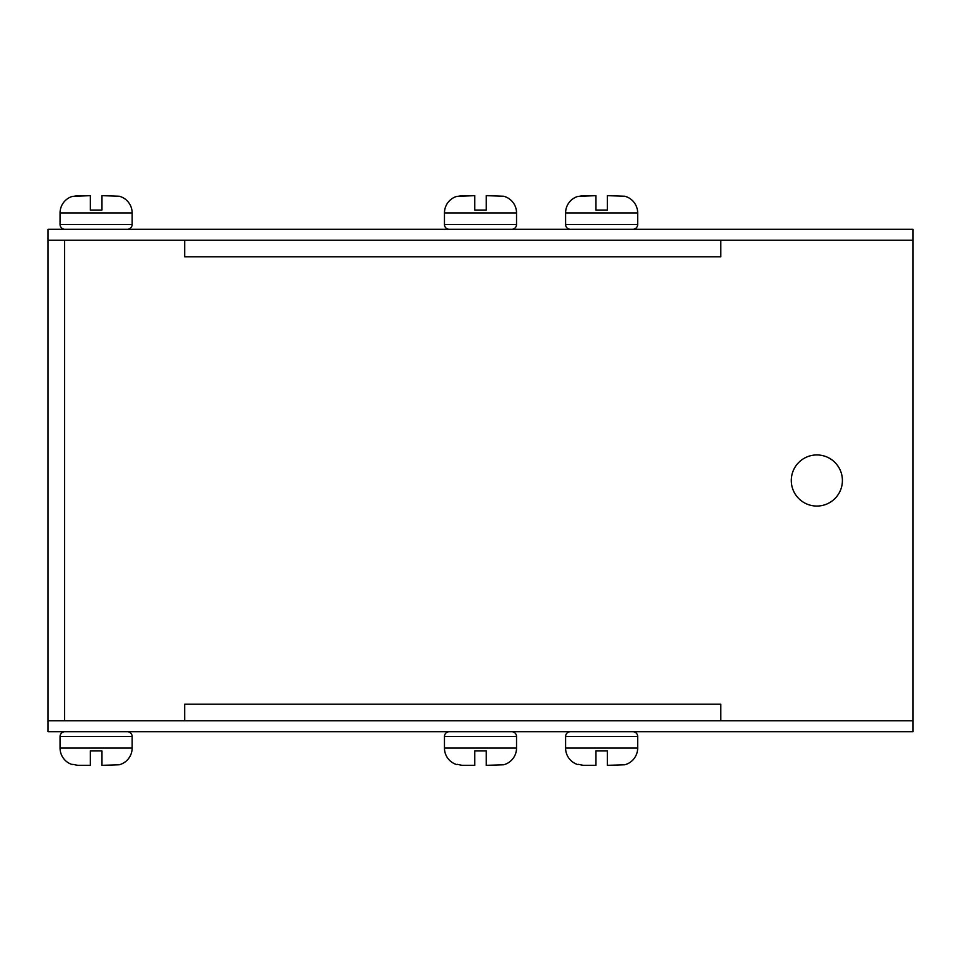 <?xml version="1.0" encoding="UTF-8"?>
<svg xmlns="http://www.w3.org/2000/svg" width="961" height="961" viewBox="0 0 961 961"><rect width="100%" height="100%" fill="white"/><g stroke="black" fill="none" stroke-linecap="round" stroke-linejoin="round"><path stroke-width="1.44" d="M816.838 454.937A25.563 25.563 0 0 1 842.401 480.5A25.563 25.563 0 0 1 816.838 506.063M791.287 480.5A25.563 25.563 0 0 1 816.85 454.937A25.563 25.563 0 0 1 842.413 480.5A25.563 25.563 0 0 1 816.85 506.063A25.563 25.563 0 0 1 791.287 480.5M720.762 256.779L720.75 240.25L720.762 256.779L184.692 256.779L184.692 240.25L64.579 240.25L64.579 720.75L184.692 720.75L184.692 704.221L184.704 720.75M720.75 720.75L720.75 704.221L720.762 720.75L912.95 720.75L912.95 240.25L720.762 240.25M184.704 240.25L184.704 256.779M48.05 240.25L48.05 229.295L912.95 229.295L912.95 240.25L48.05 240.25L48.05 720.75L912.95 720.75L912.95 731.705L48.05 731.705L48.05 720.75M64.867 731.705A4.805 4.805 0 0 0 60.062 736.51L132.137 736.51A4.805 4.805 0 0 0 127.332 731.705M72.7 764.319L77.817 765.34L90.334 765.34L90.334 750.925L101.866 750.925L101.866 765.34L119.272 764.764A17.298 17.298 0 0 0 132.137 748.042L132.137 736.51M72.399 764.62A17.298 17.298 0 0 1 60.062 748.042L60.062 736.51M101.866 750.925L90.334 750.925M449.267 731.705A4.805 4.805 0 0 0 444.462 736.51L516.538 736.51A4.805 4.805 0 0 0 511.732 731.705M457.1 764.319L462.217 765.34L474.734 765.34L474.734 750.925L486.266 750.925L486.266 765.34L503.672 764.764A17.298 17.298 0 0 0 516.538 748.042L516.538 736.51M456.799 764.62A17.298 17.298 0 0 1 444.462 748.042L444.462 736.51M486.266 750.925L474.734 750.925M570.402 731.705A4.805 4.805 0 0 0 565.597 736.51L637.672 736.51A4.805 4.805 0 0 0 632.867 731.705M578.234 764.319L583.351 765.34L595.868 765.34L595.868 750.925L607.4 750.925L607.4 765.34L624.794 764.764A17.298 17.298 0 0 0 637.672 748.042L637.672 736.51M577.933 764.62A17.298 17.298 0 0 1 565.597 748.042L565.597 736.51M607.4 750.925L595.868 750.925M595.868 764.692L595.868 765.34M64.867 229.295A4.805 4.805 0 0 1 60.062 224.49L60.062 212.958A17.298 17.298 0 0 1 72.399 196.38L90.334 195.66L90.334 210.075L101.866 210.075L90.334 210.075M127.332 229.295A4.805 4.805 0 0 0 132.137 224.49L60.062 224.49M119.272 196.236L101.866 195.66L119.272 196.236A17.298 17.298 0 0 1 132.137 212.958L132.137 224.49M72.243 196.537L77.817 195.66L90.334 195.66M101.866 195.66L101.866 210.075M449.267 229.295A4.805 4.805 0 0 1 444.462 224.49L444.462 212.958A17.298 17.298 0 0 1 456.799 196.38L474.734 195.66L474.734 210.075L486.266 210.075L474.734 210.075M511.732 229.295A4.805 4.805 0 0 0 516.538 224.49L444.462 224.49M503.672 196.236L486.266 195.66L503.672 196.236A17.298 17.298 0 0 1 516.538 212.958L516.538 224.49M456.643 196.537L462.217 195.66L474.734 195.66M486.266 195.66L486.266 210.075M570.402 229.295A4.805 4.805 0 0 1 565.597 224.49L565.597 212.958A17.298 17.298 0 0 1 577.933 196.38L595.868 195.66L595.868 210.075L607.4 210.075L595.868 210.075M632.867 229.295A4.805 4.805 0 0 0 637.672 224.49L565.597 224.49M624.794 196.236L607.4 195.66L624.794 196.236A17.298 17.298 0 0 1 637.672 212.958L637.672 224.49M577.777 196.537L583.351 195.66L595.868 195.66M607.4 195.66L607.4 210.075M184.704 704.221L720.75 704.221M60.062 748.042L132.137 748.042M444.462 748.042L516.538 748.042M565.597 748.042L637.672 748.042M132.137 212.958L60.062 212.958M516.538 212.958L444.462 212.958M637.672 212.958L565.597 212.958"/></g></svg>
